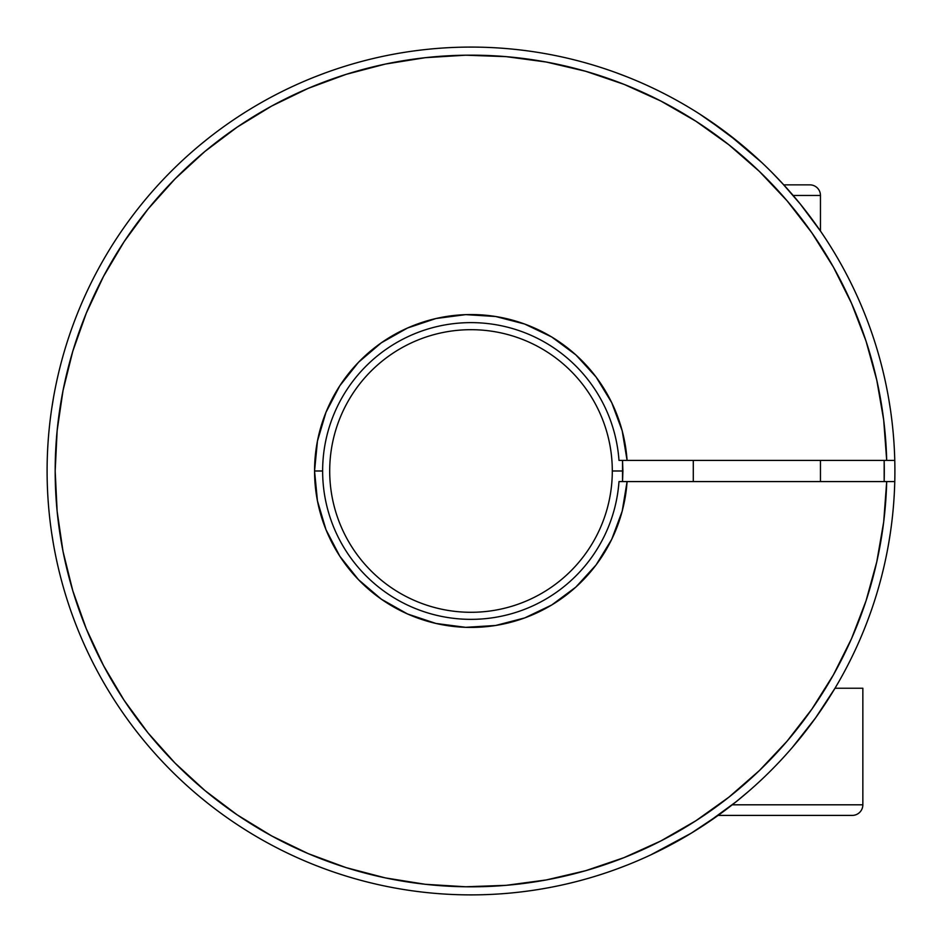 <?xml version="1.0" encoding="UTF-8"?>
<svg xmlns="http://www.w3.org/2000/svg" width="942" height="942" viewBox="0 0 942 942"><rect width="100%" height="100%" fill="white"/><g stroke="black" fill="none" stroke-linecap="round" stroke-linejoin="round"><path stroke-width="1.41" d="M622.898 470.988L612.3 470.988A141.3 141.3 0 0 1 471 612.288A141.3 141.3 0 0 1 329.7 470.988A141.3 141.3 0 0 1 471 329.688A141.3 141.3 0 0 1 612.3 470.988A141.3 141.3 0 0 1 471 612.288A141.3 141.3 0 0 1 329.7 470.988A141.3 141.3 0 0 1 471 329.688A141.3 141.3 0 0 1 612.3 470.988L622.898 470.988L622.532 481.586L622.532 460.391L622.898 470.988M884.161 481.586L884.161 460.391A413.303 413.303 0 0 1 884.161 481.586M894.77 481.586L886.693 481.586L894.77 481.586A423.9 423.9 0 0 0 256 105.657A423.9 423.9 0 0 0 256 836.319A423.9 423.9 0 0 0 894.77 481.586A423.9 423.9 0 0 1 256 836.319A423.9 423.9 0 0 1 256 105.657A423.9 423.9 0 0 1 894.77 460.391L886.693 460.391L883.69 420.026L876.778 380.144L866.028 341.122L851.533 303.336L833.423 267.128L811.886 232.862L787.123 200.846L759.358 171.385L728.861 144.774L695.926 121.247L660.86 101.041L623.993 84.333L585.677 71.286L546.266 62.031L506.148 56.65L465.701 55.201L425.301 57.686L385.337 64.08L346.173 74.347L308.211 88.36L271.779 105.999L237.231 127.099L204.909 151.45L175.094 178.839L148.094 208.994L124.156 241.623L103.502 276.43L86.323 313.085L72.793 351.236L63.032 390.518L57.144 430.565L55.178 470.988L57.144 511.424L63.032 551.459L72.793 590.752L86.323 628.891L103.502 665.547L124.156 700.353L148.094 732.994L175.094 763.138L204.909 790.526L237.231 814.889L271.779 835.978L308.211 853.629L346.173 867.641L385.337 877.897L425.301 884.291L465.701 886.775L506.148 885.327L546.266 879.946L585.677 870.691L623.993 857.644L660.86 840.947L695.926 820.729L728.861 797.203L759.358 770.591L787.123 741.13L811.886 709.114L833.423 674.849L851.533 638.652L866.028 600.855L876.778 561.832L883.69 521.95L886.693 481.586L627.078 481.586A156.443 156.443 0 0 1 465.701 627.337A156.443 156.443 0 0 1 314.557 470.988L322.635 470.988A148.365 148.365 0 0 0 465.701 619.259A148.365 148.365 0 0 0 618.988 481.586L627.078 481.586L622.191 511.188L611.723 539.319L596.098 564.929L575.856 587.09L551.753 604.976L524.694 617.928L495.645 625.476L465.701 627.337L435.946 623.451L407.474 613.948L381.345 599.194L358.525 579.719L339.827 556.239L325.967 529.628L317.442 500.861L314.557 470.988L317.442 441.115L325.967 412.349L339.827 385.737L358.525 362.258L381.345 342.782L407.474 328.028L435.946 318.526L465.701 314.64L495.645 316.5L524.694 324.048L551.753 337L575.856 354.887L596.098 377.047L611.723 402.658L622.191 430.788L627.078 460.391L894.77 460.391M804.444 732.723L815.525 717.957L835.001 688.237L820.729 710.539M669.385 845.598A423.9 423.9 0 0 0 705.664 824.014L736.161 801.713L748.772 791.198M200.069 797.003L207.546 803.079A423.9 423.9 0 0 0 650.898 854.818L691.204 833.211L668.055 846.305M781.942 182.889L772.263 172.775L783.756 184.856L809.861 184.856L783.756 184.856L772.228 172.739L782.048 183.007M761.595 162.377L760.382 161.235M739.282 142.784L750.586 152.369L728.036 133.917L707.76 119.363L739.293 142.795L761.642 162.413L728.036 133.917L700.059 114.312L717.333 126.016L739.34 142.831M700.071 114.312L717.357 126.028M622.262 460.391L618.988 460.391A148.365 148.365 0 0 0 465.701 322.717A148.365 148.365 0 0 0 322.635 470.988A148.365 148.365 0 0 1 465.701 322.717A148.365 148.365 0 0 1 618.988 460.391L627.078 460.391L618.988 460.391M618.988 481.586A148.365 148.365 0 0 1 465.701 619.259A148.365 148.365 0 0 1 322.635 470.988L314.557 470.988A156.443 156.443 0 0 1 465.701 314.64A156.443 156.443 0 0 1 627.078 460.391L886.693 460.391A415.822 415.822 0 0 0 260.039 112.651A415.822 415.822 0 0 0 260.039 829.325A415.822 415.822 0 0 0 886.693 481.586L622.262 481.586M888.801 542.616L890.32 533.113M705.723 823.967A423.9 423.9 0 0 0 718.122 815.407L691.181 833.223L720.924 813.382L736.161 801.713M51.68 533.113L53.482 544.288M324.13 73.346L315.134 76.785M626.866 76.785L616.28 72.758M820.458 231.061L820.458 195.453L793.14 195.453L820.458 195.453L820.458 231.061L800.217 203.955L782.296 183.266M792.399 747.383L815.525 717.957M666.736 846.988L691.204 833.211L668.066 846.293M814.218 222.206L800.217 203.955L782.307 183.278M650.898 854.818L658.128 851.356M665.276 847.753L658.105 851.368M888.801 399.361L890.32 408.875M734.454 138.91L743.108 145.963M200.069 144.974L207.546 138.91M51.68 408.875L53.482 397.689M324.13 868.63L315.134 865.192M626.866 865.192L616.28 869.219M774.901 175.471L778.987 179.722M776.667 177.296L772.24 172.751M705.688 823.991L691.181 833.223L718.122 815.407L852.251 815.407A10.598 10.598 0 0 0 862.848 804.809L732.252 804.809L862.848 804.809L862.848 688.237L835.001 688.237L862.848 688.237L862.848 804.809A10.598 10.598 0 0 1 852.251 815.407M705.899 823.85L718.122 815.407L850.426 815.407M668.102 846.281L677.922 840.959M820.458 195.453A10.598 10.598 0 0 0 809.861 184.856A10.598 10.598 0 0 1 820.458 195.453M820.458 481.586L820.458 460.391L820.458 481.586M693.288 460.391L693.288 481.586L693.288 460.391M808.848 184.856L809.861 184.856"/></g></svg>
